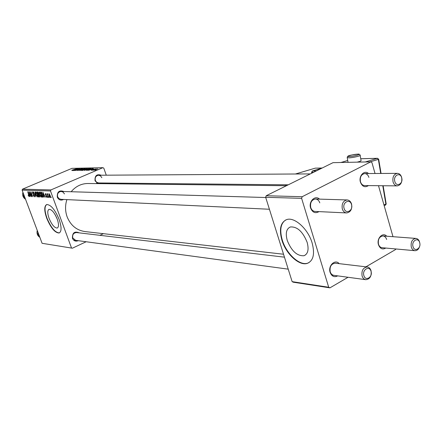 <?xml version="1.0" encoding="UTF-8"?>
<svg xmlns="http://www.w3.org/2000/svg" width="442" height="442" viewBox="0 0 442 442"><rect width="100%" height="100%" fill="white"/><g stroke="black" fill="none" stroke-linecap="round" stroke-linejoin="round"><path stroke-width="0.66" d="M307.146 242.327C302.803 231.591 297.206 226.47 290.355 226.967C286.344 228.801 285.311 233.304 287.256 240.476C291.516 251.056 297.096 256.145 303.997 255.73C307.98 253.99 309.03 249.526 307.146 242.327M312.146 243.023C308.107 228.895 294.405 216.58 286.604 219.624C280.499 222.453 278.935 229.31 281.924 240.199C285.946 253.907 299.256 266.266 307.35 263.355C313.389 260.752 314.986 253.973 312.146 243.023M285.604 220.022C280.604 223.497 279.499 230.16 282.278 240.017C286.3 253.719 299.604 266.073 307.704 263.156L308.936 262.647M56.836 218.088L55.139 214.674M49.062 218.331C47.36 213.337 47.349 210.337 49.034 209.337C51.747 209.359 54.476 212.613 57.222 219.088C58.913 224.094 58.913 227.077 57.233 228.039C54.504 227.984 51.78 224.751 49.062 218.331M59.129 219.409C54.941 209.541 50.786 204.591 46.67 204.569C44.112 206.11 44.128 210.668 46.725 218.254C50.847 227.989 54.985 232.906 59.134 232.995C61.687 231.553 61.687 227.028 59.129 219.409M46.94 204.447C44.377 205.989 44.393 210.552 46.99 218.138C51.112 227.873 55.25 232.785 59.399 232.873L59.477 232.851M98.014 183.618L95.041 180.789C94.704 175.662 96.765 173.805 101.212 175.214M101.837 177.69L100.533 175.894L98.538 175.231C95.837 175.767 94.776 177.524 95.35 180.502L96.638 182.286L98.599 182.955M78.234 240.675C75.648 241.713 73.72 240.929 72.438 238.332C72.261 232.774 74.538 230.951 79.267 232.873M76.637 232.564L76.538 232.547C73.471 232.884 72.217 234.696 72.775 237.978L75.615 240.321M63.615 199.458C60.863 200.773 58.758 200.011 57.3 197.171C56.99 191.817 59.195 189.933 63.908 191.519M64.449 193.916L63.14 192.132L61.134 191.436C58.217 191.927 57.062 193.734 57.659 196.861L58.946 198.618L60.913 199.331M283.537 254.238L85.223 231.597C76.72 230.415 70.692 225.503 67.134 216.862C65.129 211.177 65.046 205.425 66.886 199.613M337.716 275.869C334.312 277.582 331.782 276.427 330.13 272.405C327.815 265.764 335.152 258.73 339.174 263.653M335.356 263.2L335.224 263.183C331.191 263.797 329.517 266.67 330.207 271.791C330.914 273.88 332.146 275.068 333.909 275.355M385.778 248.045C382.529 249.879 380.092 248.769 378.474 244.713C376.391 238.42 382.894 231.768 386.711 236.216M386.651 239.487C385.954 237.326 384.722 236.138 382.949 235.934C379.308 236.614 377.816 239.36 378.468 244.172C379.164 246.304 380.38 247.487 382.115 247.708M368.418 185.601C364.954 187.8 362.296 186.668 360.445 182.203C358.401 176.01 364.462 169.557 368.512 173.54M368.899 177.386C368.092 174.944 366.683 173.673 364.672 173.562C361.169 174.391 359.771 177.12 360.473 181.761C361.274 184.17 362.667 185.436 364.644 185.568M318.986 211.619C315.317 213.724 312.533 212.541 310.627 208.083C308.361 201.563 315.163 194.745 319.483 199.121M319.793 202.878C318.964 200.458 317.505 199.165 315.433 198.999C311.549 199.795 309.986 202.651 310.743 207.574C311.566 209.956 312.997 211.243 315.036 211.431M91.411 170.275L92.113 169.999L91.411 170.275M93.052 170.247L93.754 169.971L93.052 170.247M84.245 170.419L85.394 169.612L89.19 168.501L84.245 170.419M87.411 170.341L92.991 168.413L88.825 170.319L89.732 169.8L87.411 170.341M82.56 170.424L81.665 170.435L87.295 168.562L82.56 170.424M78.814 170.485L82.599 168.629L79.339 170.22L84.207 168.595L78.814 170.485M71.797 170.236L76.483 168.756L71.831 170.325M74.013 170.568L78.543 168.711L75.681 170.269L79.941 168.684L75.179 170.546L78.035 168.993L74.013 170.568M50.902 189.927L102.881 167.684L71.985 168.352L22.492 189.165L50.902 189.927L50.487 190.966L22.1 190.126L22.492 189.165M72.239 170.595L77.648 168.728L73.565 170.573L74.466 170.076L73.698 170.087L72.239 170.595M76.974 170.54L77.786 169.921L77.505 170.319L78.693 169.999L79.875 169.131L81.831 168.656L76.974 170.54M80.516 170.479L81.671 169.684L85.428 168.579L80.516 170.479M90.837 169.855L93.997 168.899L90.87 169.943M86.08 170.363L90.256 168.468L91.08 168.49L86.08 170.363M94.096 170.253L97.831 168.816L94.096 170.253M92.113 170.264L96.124 168.833L92.113 170.264M95.317 170.209L96.025 169.927L95.317 170.209M109.296 183.745L109.052 183.06M106.273 175.181L103.782 168.126L102.881 167.684M72.389 248.205L42.095 243.299L72.389 248.205L86.157 241.746M99.881 235.315L103.389 233.669M47.692 197.375L47.239 196.64L47.692 197.375M49.217 197.441L48.769 196.701L49.217 197.441M41.089 197.143L39.565 194.944L39.023 192.734L39.261 192.01L40.924 194.265L41.294 197.06M43.962 197.209L42.835 192.171L45.277 197.265L44.471 195.872L43.714 195.839L43.962 197.209M39.443 197.005L38.609 196.972L37.1 191.983L37.951 192.093L38.664 193.242L39.609 196.933M35.962 196.85L33.526 191.867L35.592 196.137L35.006 191.916L35.962 196.85M28.211 195.513L28.244 195.016L28.852 196.033L28.747 195.126L27.686 191.679L28.995 195.259L29.084 196.596L28.382 195.436M31.492 196.651L29.791 191.745L32.144 195.95L31.078 191.789L32.575 196.701L30.216 192.502L31.492 196.651M71.455 247.802L50.487 190.966M42.095 243.299L22.1 190.126M29.846 196.579L28.713 191.712L31.078 196.635L30.299 195.287L29.592 195.259L29.846 196.579M34.327 196.839L33.073 195.143L34.122 196.265L34.227 195.452L32.504 193.066L32.481 191.784L33.714 193.231L32.791 192.353L32.702 193.043L34.421 195.419L34.548 196.745M37.62 196.988L36.111 194.806L35.57 192.613L35.802 191.894L37.448 194.132L37.819 196.905M45.73 196.121L46.57 196.933L46.659 196.381L45.366 194.602L45.366 193.574L46.371 194.712L45.603 194.027L45.559 194.53L46.869 196.347L46.73 197.397L45.924 196.038M42.725 197.154L42.095 197.126L40.581 192.099L41.404 192.193L42.614 194.209L43.018 197.049L42.725 197.154L43.045 197.016M50.266 197.552L49.178 196.044L48.929 193.707L50.128 195.276L50.427 197.486M48.344 197.403L47.007 193.69L47.46 194.463L47.725 193.784L48.344 197.403M51.327 197.535L50.874 196.795L51.327 197.535M302.184 196.712L370.772 161.849L333.003 162.667L266.211 195.74L302.184 196.712L301.615 198.347L265.659 197.292L266.211 195.74M392.982 236.685L378.501 185.701M375.037 173.496L371.926 162.54L370.772 161.849M329.931 287.853L293.333 282.217L292.14 281.648L328.71 287.256L329.931 287.853L348.058 277.272M365.959 266.824L395.678 249.476L395.844 248.957M328.71 287.256L301.615 198.347M292.14 281.648L265.659 197.292M71.162 191.734C75.687 186.364 81.229 183.618 87.781 183.502L88.135 183.507M101.224 182.982L99.793 183.634M30.349 194.933L29.592 195.259M29.222 193.248L29.487 194.69L30.056 194.712L29.012 192.248L29.222 193.248M33.493 194.01L33.144 194.154M36.443 192.242L35.57 192.613M35.885 193.005L36.332 194.839L37.476 196.403L37.211 194.066L36.111 192.463L35.885 193.005M39.697 196.502L38.609 196.972M37.493 192.574L37.968 194.132L38.46 194.126L38.454 193.253L37.493 192.574L38.161 192.292M38.255 192.419L37.868 192.59M38.145 194.718L38.653 196.397L39.25 196.403L39.244 195.452L38.145 194.718L38.846 194.414M38.962 194.579L38.603 194.734M39.669 196.226L39.261 196.397M46.985 196.756L46.692 196.883M45.935 193.889L45.603 194.027M44.52 195.491L43.714 195.839M43.349 193.762L43.614 195.253L44.222 195.276L43.145 192.734L43.349 193.762M43.139 196.673L42.095 197.126M40.979 192.695L42.145 196.546L42.62 196.535L42.382 194.171L41.609 192.8L40.979 192.695L41.659 192.408M39.907 192.358L39.023 192.734M39.338 193.126L39.791 194.977L40.946 196.552L40.686 194.198L39.576 192.585L39.338 193.126M39.962 192.419L39.576 192.585M49.178 194.16L49.382 195.999L50.139 197.082L49.896 195.265L49.178 194.16L49.487 194.032M75.93 169.314L74.333 169.872L75.93 169.314M79.278 169.838L79.173 169.535M83.776 168.988L80.947 170.236L83.886 169.352L84.847 168.789L83.776 168.988M86.378 169.076L86.726 168.772L86.477 168.546M86.555 168.756L84.654 169.352L86.35 168.993M84.09 169.573L82.461 170.214L84.372 169.822L84.765 169.584L84.09 169.573M91.218 169.015L89.571 169.59L91.218 169.015M89.93 168.689L86.218 170.148L89.588 169.214L90.505 168.706L89.93 168.689M87.522 168.91L84.676 170.176L87.638 169.28L88.604 168.711L87.522 168.91M97.273 168.966L94.439 170.065L97.273 168.966M363.871 275.565C365.473 281.642 372.96 277.184 371.037 271.338C369.479 265.266 361.937 269.664 363.871 275.565M371.048 270.703C371.739 276.079 370.009 279.073 365.86 279.687C364.064 279.394 362.805 278.156 362.092 275.979C361.39 270.631 363.103 267.625 367.219 266.974C369.048 267.25 370.33 268.493 371.048 270.703M413.021 246.603C414.497 252.504 421.458 248.354 419.685 242.675C418.248 236.779 411.242 240.868 413.021 246.603M419.662 246.227C418.806 249.161 417.248 250.653 414.988 250.697C413.22 250.47 411.988 249.238 411.281 247.017C410.624 241.995 412.148 239.128 415.856 238.415C417.651 238.625 418.906 239.862 419.607 242.117L419.867 243.603M351.506 204.513C349.893 198.231 342.102 202.331 344.103 208.453C345.76 214.735 353.495 210.574 351.506 204.513M342.301 208.911C341.539 203.768 343.136 200.778 347.103 199.944C349.224 200.115 350.705 201.464 351.55 203.989C352.307 209.16 350.683 212.138 346.683 212.933C344.6 212.746 343.141 211.403 342.301 208.911M401.69 177.8C400.203 171.717 392.977 175.518 394.817 181.458C396.341 187.552 403.518 183.684 401.69 177.8M393.06 181.911C392.347 177.071 393.778 174.22 397.347 173.358C399.391 173.468 400.822 174.8 401.64 177.347C402.347 182.209 400.9 185.054 397.303 185.889C395.286 185.756 393.872 184.43 393.06 181.911M39.023 235.116L37.907 234.967L37.94 232.249M39.553 236.536L37.907 234.967M24.586 196.74L23.503 196.69L23.548 193.983M25.194 198.353L23.503 196.69M56.742 218.133L55.532 215.364M357.136 162.142C360.119 161.418 361.418 160.866 361.037 160.474L360.169 155.418M33.874 194.381L33.531 194.524M46.427 195.574L46.145 195.695M41.752 192.513L41.299 192.706M37.277 230.486C36.587 233.47 37.443 235.746 39.852 237.321C37.404 235.735 36.542 233.442 37.261 230.437M22.918 192.298C22.21 195.298 23.089 197.618 25.537 199.27M348.042 162.341L347.241 157.706C347.252 155.739 348.655 155.313 357.661 154.153C358.849 153.904 359.672 154.241 360.125 155.153C361.589 155.711 352.849 157.805 348.826 157.855L347.202 157.44M357.506 154.181C352.987 154.275 344.572 156.739 349.451 156.551C354.009 156.462 362.479 153.96 357.506 154.181M380.722 173.463L378.352 159.369L370.131 161.86M383.921 204.795L385.883 204.132L382.789 185.745M313.621 172.264L311.82 172.281L311.964 173.087M321.903 168.164L312.461 170.966L316.328 170.927M365.313 161.965L377.402 158.319L360.738 158.755M347.727 160.501L341.003 162.496M285.952 184.795L286.123 185.723M322.146 168.043L315.306 168.142L295.483 173.999M315.091 168.203L295.427 173.999M315.643 168.137L322.196 168.021M321.986 168.12L312.378 170.977L311.82 172.281L312.461 170.966L312.013 171.308M311.754 173.192L311.577 172.203M377.402 158.319L378.352 159.369L378.672 159.181L377.402 158.319M383.137 185.745L386.192 203.9L385.418 205.149L384.148 205.58M87.781 183.502L286.433 185.728M307.704 263.156L307.35 263.355M305.709 254.791L303.997 255.73M34.205 196.254L34.609 196.082M38.498 194.11L38.863 193.955M46.637 196.928L46.985 196.773M45.559 194.038L45.924 193.878M42.62 196.535L43.134 196.314M39.509 192.59L39.951 192.403M49.134 194.171L49.476 194.021M73.538 240.039L288.217 269.156M331.555 275.034L365.716 279.67M76.538 232.547L284.455 257.172M335.224 263.183L367.219 266.974M414.883 250.691L382.015 247.702M415.856 238.415L382.949 235.934M347.103 199.944L315.433 198.999M265.73 197.524L61.134 191.436M346.572 212.928L314.931 211.425M269.416 209.254L60.836 199.325M98.538 175.231L310.312 173.905M364.672 173.562L397.347 173.358M96.599 182.938L288.272 184.817M364.578 185.563L397.231 185.883M22.901 192.253C22.172 195.276 23.05 197.618 25.542 199.276M285.747 184.795L285.919 185.723M347.721 160.485L340.948 162.496M377.562 158.291L360.738 158.733M378.678 159.225L381.07 173.457M385.546 205.105L386.203 203.961"/></g></svg>
